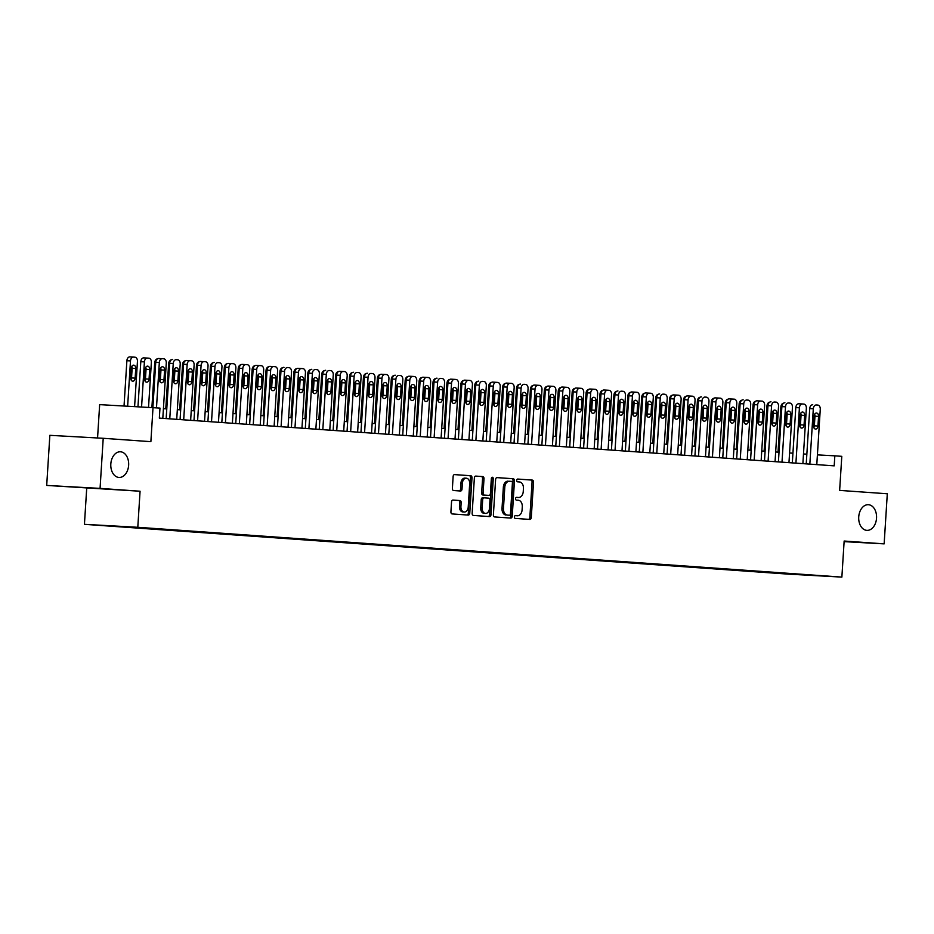 <?xml version="1.0" encoding="UTF-8"?>
<svg xmlns="http://www.w3.org/2000/svg" width="934" height="934" viewBox="0 0 934 934"><rect width="100%" height="100%" fill="white"/><g stroke="black" fill="none" stroke-linecap="round" stroke-linejoin="round"><path stroke-width="1.4" d="M514.412 516.957A1.378 0.957 93.2 0 0 515.288 518.405L529.8 519.432A1.973 1.366 93.2 0 0 529.812 519.432A1.973 1.366 93.2 0 0 531.283 517.564L533.512 482.154A1.973 1.366 93.2 0 0 532.275 480.088L517.763 479.06A1.378 0.957 93.2 0 0 517.588 481.816L519.467 481.956A6.304 4.378 93.2 0 1 523.437 488.552L523.25 491.506A6.304 4.378 93.2 0 1 518.533 497.495A6.304 4.378 93.2 0 1 518.487 497.495L516.607 497.355A1.378 0.957 93.2 0 0 516.432 500.11L518.312 500.239A6.304 4.378 93.2 0 1 522.281 506.847L522.106 509.801A6.304 4.378 93.2 0 1 517.378 515.79A6.304 4.378 93.2 0 1 517.331 515.778L515.451 515.65A1.378 0.957 93.2 0 0 514.412 516.957M128.635 465.249A12.854 8.931 93.2 0 0 120.439 451.787A12.854 8.931 93.2 0 0 110.819 463.988A12.854 8.931 93.2 0 0 119.015 477.449A12.854 8.931 93.2 0 0 128.635 465.249M876.536 518.172A12.854 8.931 93.2 0 0 868.351 504.71A12.854 8.931 93.2 0 0 858.731 516.911A12.854 8.931 93.2 0 0 866.927 530.372A12.854 8.931 93.2 0 0 876.536 518.172M99.167 525.317L110.2 525.97L99.167 525.317M453.025 500.075A1.973 1.366 93.2 0 0 453.002 500.064A1.973 1.366 93.2 0 0 451.531 501.943L450.912 511.879A1.973 1.366 93.2 0 0 452.149 513.933L468.261 515.078A1.973 1.366 93.2 0 0 468.284 515.078A1.973 1.366 93.2 0 0 469.755 513.21L471.985 477.799A1.973 1.366 93.2 0 0 470.736 475.733L454.624 474.6A1.973 1.366 93.2 0 0 454.613 474.6A1.973 1.366 93.2 0 0 453.13 476.468L452.383 488.47A1.973 1.366 93.2 0 0 453.62 490.525L460.52 491.015A1.973 1.366 93.2 0 0 460.532 491.015A1.973 1.366 93.2 0 0 462.003 489.147L462.388 483.193A5.277 3.666 93.2 0 1 466.335 478.196A5.277 3.666 93.2 0 1 469.685 483.719L468.226 507.022A5.277 3.666 93.2 0 1 464.28 512.03A5.277 3.666 93.2 0 1 460.917 506.508L461.162 502.62A1.973 1.366 93.2 0 0 459.913 500.554L452.99 500.064M844.102 541.638L884.148 543.868L887.3 493.771L839.643 490.397L841.791 456.329L834.833 455.839L834.202 465.856L159.34 418.105L159.971 408.088L99.658 404.632L97.556 437.976M100.066 488.389L46.7 485.423L140.065 491.226L100.066 488.389L103.219 438.291L150.876 441.665L153.013 407.598M140.065 491.226L137.8 527.29L841.873 577.107L788.518 574.141L84.434 524.324L137.8 527.29M884.148 543.868L844.149 541.031L841.873 577.107M493.386 514.879A1.973 1.366 93.2 0 0 494.623 516.946L510.746 518.078A1.973 1.366 93.2 0 0 510.758 518.078A1.973 1.366 93.2 0 0 512.229 516.21L514.459 480.812A1.973 1.366 93.2 0 0 513.221 478.745L497.098 477.601A1.973 1.366 93.2 0 0 497.086 477.601A1.973 1.366 93.2 0 0 495.615 479.469L493.386 514.879M489.509 516.584L473.386 515.44A1.973 1.366 93.2 0 1 472.149 513.373L474.367 477.974A1.973 1.366 93.2 0 1 475.85 476.095A1.973 1.366 93.2 0 0 475.85 476.095L482.761 476.585A1.973 1.366 93.2 0 1 483.999 478.652L483.1 493.012A1.973 1.366 93.2 0 0 484.337 495.078L488.914 495.394A1.973 1.366 93.2 0 0 488.926 495.394A1.973 1.366 93.2 0 0 490.408 493.526L491.342 478.582A1.378 0.957 93.2 0 1 493.257 478.71L490.992 514.716A1.973 1.366 93.2 0 1 489.521 516.584A1.973 1.366 93.2 0 0 489.521 516.584M46.7 485.423L49.852 435.326L103.219 438.291M791.6 574.165L777.859 573.313L791.6 574.165M121.21 526.461L773.27 572.974L783.731 573.079M121.023 526.683L783.357 573.534M86.71 488.26L84.434 524.324M806.848 454.181L803.485 453.947M792.931 453.2L789.58 452.967M779.014 452.219L775.664 451.974M765.098 451.227L761.747 450.994M751.193 450.246L747.83 450.013M737.276 449.266L733.914 449.021M723.36 448.273L719.997 448.04M709.443 447.293L706.092 447.059M695.526 446.312L692.176 446.067M681.61 445.32L678.259 445.086M667.705 444.339L664.343 444.105M653.788 443.358L650.426 443.113M639.872 442.366L636.509 442.132M625.955 441.385L622.604 441.152M612.039 440.404L608.688 440.159M598.122 439.412L594.771 439.178M584.217 438.431L580.855 438.198M570.3 437.451L566.938 437.205M556.384 436.458L553.033 436.225M542.467 435.478L539.116 435.244M528.551 434.497L525.2 434.252M514.634 433.504L511.283 433.271M500.729 432.524L497.367 432.29M486.812 431.543L483.45 431.298M472.896 430.562L469.545 430.317M458.979 429.57L455.629 429.336M445.063 428.589L441.712 428.356M431.146 427.609L427.795 427.363M417.241 426.616L413.879 426.383M403.325 425.635L399.962 425.402M389.408 424.655L386.057 424.41M375.491 423.662L372.141 423.429M361.575 422.682L358.224 422.448M347.67 421.701L344.307 421.456M333.753 420.709L330.391 420.475M319.837 419.728L316.474 419.494M305.92 418.747L302.569 418.502M292.003 417.755L288.653 417.521M278.087 416.774L274.736 416.541M264.182 415.793L260.82 415.548M250.265 414.801L246.903 414.568M236.349 413.82L232.986 413.587M222.432 412.84L219.081 412.594M208.516 411.847L205.165 411.614M194.599 410.867L191.248 410.633M180.694 409.886L177.332 409.641M166.777 408.894L163.415 408.66M834.833 455.839L817.413 454.87M773.305 572.344L773.27 572.974M515.288 515.661L515.895 515.708A6.304 4.378 93.2 0 0 515.942 515.708A6.304 4.378 93.2 0 0 515.988 515.708M517.132 497.413A6.304 4.378 93.2 0 1 517.086 497.413A6.304 4.378 93.2 0 1 517.039 497.413L516.432 497.367M528.562 519.339A1.973 1.366 93.2 0 0 529.847 517.483L532.065 482.072A1.973 1.366 93.2 0 0 530.827 480.006L517.588 479.072M509.509 517.996A1.973 1.366 93.2 0 0 510.793 516.128L513.023 480.73A1.973 1.366 93.2 0 0 511.774 478.663L496.9 477.613M507.979 515.148L509.427 515.218A1.378 0.957 93.2 0 0 510.454 513.91L512.416 482.831A1.378 0.957 93.2 0 0 511.54 481.395L509.555 481.255A6.304 4.378 93.2 0 0 509.52 481.243A6.304 4.378 93.2 0 0 504.792 487.233L503.461 508.481A6.304 4.378 93.2 0 0 507.431 515.078L507.968 515.148A1.378 0.957 93.2 0 0 507.991 515.148L507.431 515.078M508.073 481.162L508.119 481.173A6.304 4.378 93.2 0 0 508.073 481.162A6.304 4.378 93.2 0 0 503.356 487.151L504.792 487.233M505.994 515.008A6.304 4.378 93.2 0 1 502.013 508.4L503.356 487.151M475.663 476.106L482.761 476.585M488.914 495.394L487.478 495.324A1.973 1.366 93.2 0 0 487.501 495.324A1.973 1.366 93.2 0 0 487.49 495.324L482.901 494.997A1.973 1.366 93.2 0 1 481.652 492.93L482.563 478.57A1.973 1.366 93.2 0 0 481.314 476.503M488.26 516.49A1.973 1.366 93.2 0 0 489.556 514.634L491.821 478.628A1.378 0.957 93.2 0 0 491.634 477.706M482.166 507.909A5.277 3.666 93.2 0 0 485.517 513.431A5.277 3.666 93.2 0 0 489.463 508.423L489.988 500.215A1.973 1.366 93.2 0 0 488.739 498.149L484.162 497.834A1.973 1.366 93.2 0 0 484.151 497.822A1.973 1.366 93.2 0 0 482.68 499.702L482.166 507.909L480.718 507.827A5.277 3.666 93.2 0 0 484.081 513.35L485.517 513.431M482.715 497.752L482.726 497.752A1.973 1.366 93.2 0 0 482.715 497.752A1.973 1.366 93.2 0 0 481.232 499.62L482.68 499.702M480.718 507.827L481.232 499.62M464.28 512.03L462.832 511.949A5.277 3.666 93.2 0 1 459.47 506.426L459.715 502.539A1.973 1.366 93.2 0 0 458.477 500.472L452.815 500.075M466.335 478.196L464.887 478.115A5.277 3.666 93.2 0 0 460.941 483.111L462.388 483.193M459.283 490.934A1.973 1.366 93.2 0 0 460.567 489.066L460.941 483.111M467.023 514.984A1.973 1.366 93.2 0 0 468.308 513.128L470.538 477.718A1.973 1.366 93.2 0 0 469.3 475.663L454.414 474.6M778.034 452.149L780.871 406.979A4.016 2.79 -86.8 0 1 783.603 403.173M809.836 464.128L813.316 408.777A4.016 2.79 93.2 0 1 816.328 404.971A4.016 2.79 93.2 0 1 816.351 404.971L817.752 405.064A4.016 2.79 93.2 0 1 820.274 409.267L816.795 464.63M812.72 404.772L812.755 404.772A4.016 2.79 -86.8 0 0 812.72 404.772A4.016 2.79 -86.8 0 0 809.72 408.578L806.24 463.883M814.121 416.085A3.211 2.23 -86.8 0 1 816.526 413.038A3.211 2.23 -86.8 0 1 818.569 416.401L817.962 426.021A3.211 2.23 -86.8 0 1 815.557 429.068A3.211 2.23 -86.8 0 1 813.514 425.706L814.121 416.085M814.646 414.252A3.211 2.23 -86.8 0 1 814.962 416.202L814.366 425.811A3.211 2.23 -86.8 0 1 813.829 427.644M764.117 451.157L766.954 405.986A4.016 2.79 -86.8 0 1 769.686 402.18M750.2 450.176L753.038 405.006A4.016 2.79 -86.8 0 1 755.769 401.2M736.284 449.196L739.133 404.025A4.016 2.79 -86.8 0 1 741.853 400.219M722.367 448.203L725.216 403.033A4.016 2.79 -86.8 0 1 727.936 399.227M795.92 463.147L799.411 407.796A4.016 2.79 93.2 0 1 802.411 403.978A4.016 2.79 93.2 0 1 802.446 403.99L803.835 404.083A4.016 2.79 93.2 0 1 806.357 408.286L802.878 463.638M802.388 403.978L798.839 403.78A4.016 2.79 -86.8 0 0 798.803 403.78A4.016 2.79 -86.8 0 0 795.803 407.598L792.324 462.89M800.204 415.093A3.211 2.23 -86.8 0 1 802.61 412.046A3.211 2.23 -86.8 0 1 804.653 415.408L804.057 425.028A3.211 2.23 -86.8 0 1 801.652 428.087A3.211 2.23 -86.8 0 1 799.597 424.713L800.204 415.093M800.73 413.272A3.211 2.23 -86.8 0 1 801.057 415.21L800.45 424.83A3.211 2.23 -86.8 0 1 799.913 426.663M782.003 462.167L785.494 406.815A4.016 2.79 93.2 0 1 788.494 402.998A4.016 2.79 93.2 0 1 788.529 402.998L789.919 403.103A4.016 2.79 93.2 0 1 792.452 407.306L788.961 462.657M784.887 402.799L784.922 402.799A4.016 2.79 -86.8 0 1 784.922 402.799A4.016 2.79 -86.8 0 0 781.886 406.605L778.407 461.91M786.288 414.112A3.211 2.23 -86.8 0 1 788.693 411.065A3.211 2.23 -86.8 0 1 790.748 414.427L790.141 424.048A3.211 2.23 -86.8 0 1 787.736 427.095A3.211 2.23 -86.8 0 1 785.681 423.732L786.288 414.112M786.813 412.291A3.211 2.23 -86.8 0 1 787.14 414.229L786.533 423.849A3.211 2.23 -86.8 0 1 786.008 425.671M768.098 461.174L771.577 405.823A4.016 2.79 93.2 0 1 774.578 402.017A4.016 2.79 93.2 0 1 774.613 402.017L776.002 402.11A4.016 2.79 93.2 0 1 778.536 406.313L775.057 461.676M770.982 401.818L771.005 401.818A4.016 2.79 -86.8 0 0 770.982 401.818A4.016 2.79 -86.8 0 0 767.97 405.625L764.491 460.929M772.371 413.132A3.211 2.23 -86.8 0 1 774.776 410.084A3.211 2.23 -86.8 0 1 776.831 413.447L776.224 423.067A3.211 2.23 -86.8 0 1 773.819 426.114A3.211 2.23 -86.8 0 1 771.764 422.752L772.371 413.132M772.908 411.299A3.211 2.23 -86.8 0 1 773.224 413.248L772.616 422.868A3.211 2.23 -86.8 0 1 772.091 424.69M754.182 460.193L757.661 404.842A4.016 2.79 93.2 0 1 760.673 401.025A4.016 2.79 93.2 0 0 760.673 401.025L762.086 401.13A4.016 2.79 93.2 0 1 764.619 405.333L761.14 460.684M760.638 401.025L757.089 400.826A4.016 2.79 -86.8 0 1 757.089 400.826A4.016 2.79 -86.8 0 0 754.053 404.644L750.574 459.937M758.455 412.151A3.211 2.23 -86.8 0 1 760.86 409.092A3.211 2.23 -86.8 0 1 762.915 412.454L762.307 422.075A3.211 2.23 -86.8 0 1 759.902 425.133A3.211 2.23 -86.8 0 1 757.859 421.759L758.455 412.151M758.992 410.318A3.211 2.23 -86.8 0 1 759.307 412.256L758.7 421.876A3.211 2.23 -86.8 0 1 758.174 423.709M708.451 447.223L711.299 402.052A4.016 2.79 -86.8 0 1 714.031 398.246M740.265 459.213L743.744 403.862A4.016 2.79 93.2 0 1 746.756 400.044A4.016 2.79 93.2 0 1 746.78 400.044L748.169 400.149A4.016 2.79 93.2 0 1 750.702 404.352L747.223 459.703M743.149 399.845L743.172 399.845A4.016 2.79 -86.8 0 1 743.172 399.845A4.016 2.79 -86.8 0 0 740.137 403.651L736.657 458.956M744.55 411.158A3.211 2.23 -86.8 0 1 746.955 408.111A3.211 2.23 -86.8 0 1 748.998 411.474L748.391 421.094A3.211 2.23 -86.8 0 1 745.986 424.141A3.211 2.23 -86.8 0 1 743.943 420.779L744.55 411.158M745.075 409.337A3.211 2.23 -86.8 0 1 745.39 411.275L744.783 420.895A3.211 2.23 -86.8 0 1 744.258 422.717M694.546 446.242L697.383 401.071A4.016 2.79 -86.8 0 1 700.115 397.265M726.348 458.22L729.828 402.869A4.016 2.79 93.2 0 1 732.84 399.063A4.016 2.79 93.2 0 0 732.84 399.063L734.264 399.157A4.016 2.79 93.2 0 1 736.786 403.371L733.307 458.722M732.805 399.063L729.267 398.865A4.016 2.79 -86.8 0 0 729.232 398.865A4.016 2.79 -86.8 0 0 726.232 402.671L722.753 457.975M730.633 410.178A3.211 2.23 -86.8 0 1 733.038 407.131A3.211 2.23 -86.8 0 1 735.081 410.493L734.474 420.113A3.211 2.23 -86.8 0 1 732.069 423.16A3.211 2.23 -86.8 0 1 730.026 419.798L730.633 410.178M731.159 408.345A3.211 2.23 -86.8 0 1 731.474 410.295L730.878 419.915A3.211 2.23 -86.8 0 1 730.341 421.736M680.629 445.249L683.466 400.079A4.016 2.79 -86.8 0 1 686.198 396.273M712.432 457.24L715.923 401.889A4.016 2.79 93.2 0 1 718.923 398.071A4.016 2.79 93.2 0 0 718.923 398.071L720.347 398.176A4.016 2.79 93.2 0 1 722.881 402.379L719.39 457.73M718.9 398.071L715.351 397.872A4.016 2.79 -86.8 0 1 715.351 397.872A4.016 2.79 -86.8 0 0 712.315 401.69L708.836 456.983M716.717 409.197A3.211 2.23 -86.8 0 1 719.122 406.138A3.211 2.23 -86.8 0 1 721.165 409.512L720.569 419.121A3.211 2.23 -86.8 0 1 718.164 422.18A3.211 2.23 -86.8 0 1 716.109 418.806L716.717 409.197M717.242 407.364A3.211 2.23 -86.8 0 1 717.569 409.302L716.962 418.922A3.211 2.23 -86.8 0 1 716.425 420.755M666.713 444.269L669.55 399.098A4.016 2.79 -86.8 0 1 672.282 395.292M698.515 456.259L702.006 400.908A4.016 2.79 93.2 0 1 705.007 397.09A4.016 2.79 93.2 0 1 705.042 397.09L706.431 397.195A4.016 2.79 93.2 0 1 708.964 401.398L705.474 456.749M701.399 396.892L701.434 396.892A4.016 2.79 -86.8 0 0 701.399 396.892A4.016 2.79 -86.8 0 0 698.399 400.709L694.919 456.002M702.8 408.205A3.211 2.23 -86.8 0 1 705.205 405.158A3.211 2.23 -86.8 0 1 707.26 408.52L706.653 418.14A3.211 2.23 -86.8 0 1 704.248 421.187A3.211 2.23 -86.8 0 1 702.193 417.825L702.8 408.205M703.325 406.383A3.211 2.23 -86.8 0 1 703.652 408.321L703.045 417.942A3.211 2.23 -86.8 0 1 702.52 419.775M652.796 443.288L655.645 398.118A4.016 2.79 -86.8 0 1 658.365 394.311M638.879 442.296L641.728 397.125A4.016 2.79 -86.8 0 1 644.448 393.319M624.974 441.315L627.811 396.144A4.016 2.79 -86.8 0 1 630.543 392.338M611.058 440.334L613.895 395.164A4.016 2.79 -86.8 0 1 616.627 391.358M597.141 439.342L599.978 394.183A4.016 2.79 -86.8 0 1 602.71 390.365M583.225 438.361L586.062 393.191A4.016 2.79 -86.8 0 1 588.794 389.385M569.308 437.381L572.157 392.21A4.016 2.79 -86.8 0 1 574.877 388.404M555.391 436.388L558.24 391.229A4.016 2.79 -86.8 0 1 560.96 387.412M541.486 435.407L544.324 390.237A4.016 2.79 -86.8 0 1 547.055 386.431M527.57 434.427L530.407 389.256A4.016 2.79 -86.8 0 1 533.139 385.45M513.653 433.434L516.49 388.275A4.016 2.79 -86.8 0 1 519.222 384.458M499.737 432.454L502.574 387.283A4.016 2.79 -86.8 0 1 505.306 383.477M684.61 455.267L688.089 399.915A4.016 2.79 93.2 0 1 691.09 396.109A4.016 2.79 93.2 0 0 691.09 396.109L692.514 396.203A4.016 2.79 93.2 0 1 695.048 400.417L691.569 455.769M691.067 396.109L687.517 395.911A4.016 2.79 -86.8 0 0 687.494 395.911A4.016 2.79 -86.8 0 0 684.482 399.717L681.003 455.021M688.883 407.224A3.211 2.23 -86.8 0 1 691.288 404.177A3.211 2.23 -86.8 0 1 693.343 407.539L692.736 417.159A3.211 2.23 -86.8 0 1 690.331 420.207A3.211 2.23 -86.8 0 1 688.276 416.844L688.883 407.224M689.42 405.391A3.211 2.23 -86.8 0 1 689.736 407.341L689.129 416.961A3.211 2.23 -86.8 0 1 688.603 418.782M670.694 454.286L674.173 398.935A4.016 2.79 93.2 0 1 677.185 395.117A4.016 2.79 93.2 0 0 677.185 395.117L678.598 395.222A4.016 2.79 93.2 0 1 681.131 399.425L677.652 454.776M677.15 395.117L673.601 394.919A4.016 2.79 -86.8 0 1 673.601 394.919A4.016 2.79 -86.8 0 0 670.565 398.736L667.086 454.029M674.978 406.243A3.211 2.23 -86.8 0 1 677.372 403.184A3.211 2.23 -86.8 0 1 679.427 406.559L678.82 416.167A3.211 2.23 -86.8 0 1 676.414 419.226A3.211 2.23 -86.8 0 1 674.371 415.852L674.978 406.243M675.504 404.41A3.211 2.23 -86.8 0 1 675.819 406.348L675.212 415.969A3.211 2.23 -86.8 0 1 674.687 417.802M656.777 453.305L660.256 397.954A4.016 2.79 93.2 0 1 663.268 394.136A4.016 2.79 93.2 0 1 663.292 394.136L664.681 394.241A4.016 2.79 93.2 0 1 667.215 398.444L663.735 453.796M659.661 393.938L659.684 393.938A4.016 2.79 -86.8 0 0 659.661 393.938A4.016 2.79 -86.8 0 0 656.649 397.756L653.17 453.048M661.062 405.251A3.211 2.23 -86.8 0 1 663.467 402.204A3.211 2.23 -86.8 0 1 665.51 405.566L664.903 415.186A3.211 2.23 -86.8 0 1 662.498 418.234A3.211 2.23 -86.8 0 1 660.455 414.871L661.062 405.251M661.587 403.43A3.211 2.23 -86.8 0 1 661.902 405.368L661.295 414.988A3.211 2.23 -86.8 0 1 660.77 416.821M642.861 452.313L646.34 396.962A4.016 2.79 93.2 0 1 649.352 393.156A4.016 2.79 93.2 0 0 649.352 393.156L650.776 393.249A4.016 2.79 93.2 0 1 653.298 397.464L649.819 452.815M649.317 393.156L645.779 392.957A4.016 2.79 -86.8 0 0 645.744 392.957A4.016 2.79 -86.8 0 0 642.744 396.763L639.265 452.068M647.145 404.27A3.211 2.23 -86.8 0 1 649.55 401.223A3.211 2.23 -86.8 0 1 651.593 404.585L650.986 414.206A3.211 2.23 -86.8 0 1 648.581 417.253A3.211 2.23 -86.8 0 1 646.538 413.89L647.145 404.27M647.671 402.437A3.211 2.23 -86.8 0 1 647.986 404.387L647.39 414.007A3.211 2.23 -86.8 0 1 646.853 415.828M628.944 451.332L632.435 395.981A4.016 2.79 93.2 0 1 635.435 392.175A4.016 2.79 93.2 0 1 635.47 392.175L636.86 392.268A4.016 2.79 93.2 0 1 639.393 396.471L635.902 451.822M631.828 391.965L635.435 392.175L631.863 391.976A4.016 2.79 -86.8 0 1 631.863 391.976A4.016 2.79 -86.8 0 0 628.827 395.782L625.348 451.075M633.229 403.29A3.211 2.23 -86.8 0 1 635.634 400.231A3.211 2.23 -86.8 0 1 637.677 403.605L637.081 413.213A3.211 2.23 -86.8 0 1 634.676 416.272A3.211 2.23 -86.8 0 1 632.622 412.91L633.229 403.29M633.754 401.457A3.211 2.23 -86.8 0 1 634.081 403.395L633.474 413.015A3.211 2.23 -86.8 0 1 632.937 414.848M615.039 450.351L618.518 395A4.016 2.79 93.2 0 1 621.519 391.183A4.016 2.79 93.2 0 1 621.554 391.183L622.943 391.288A4.016 2.79 93.2 0 1 625.476 395.491L621.986 450.842M617.911 390.984L617.946 390.984A4.016 2.79 -86.8 0 0 617.911 390.984A4.016 2.79 -86.8 0 0 614.911 394.802L611.431 450.095M619.312 402.297A3.211 2.23 -86.8 0 1 621.717 399.25A3.211 2.23 -86.8 0 1 623.772 402.612L623.165 412.233A3.211 2.23 -86.8 0 1 620.76 415.28A3.211 2.23 -86.8 0 1 618.705 411.917L619.312 402.297M619.837 400.476A3.211 2.23 -86.8 0 1 620.164 402.414L619.557 412.034A3.211 2.23 -86.8 0 1 619.032 413.867M601.122 449.371L604.602 394.008A4.016 2.79 93.2 0 1 607.602 390.202A4.016 2.79 93.2 0 0 607.602 390.202L609.026 390.295A4.016 2.79 93.2 0 1 611.56 394.51L608.081 449.861M607.579 390.202L604.029 390.003A4.016 2.79 -86.8 0 1 604.029 390.003A4.016 2.79 -86.8 0 0 600.994 393.809L597.515 449.114M605.395 401.316A3.211 2.23 -86.8 0 1 607.801 398.269A3.211 2.23 -86.8 0 1 609.855 401.632L609.248 411.252A3.211 2.23 -86.8 0 1 606.843 414.299A3.211 2.23 -86.8 0 1 604.8 410.937L605.395 401.316M605.933 399.483A3.211 2.23 -86.8 0 1 606.248 401.433L605.641 411.053A3.211 2.23 -86.8 0 1 605.115 412.875M587.206 448.378L590.685 393.027A4.016 2.79 93.2 0 1 593.697 389.221A4.016 2.79 93.2 0 1 593.72 389.221L595.11 389.315A4.016 2.79 93.2 0 1 597.643 393.518L594.164 448.869M593.662 389.209L590.113 389.023A4.016 2.79 -86.8 0 1 590.113 389.023A4.016 2.79 -86.8 0 0 587.077 392.829L583.598 448.122M591.491 400.336A3.211 2.23 -86.8 0 1 593.896 397.277A3.211 2.23 -86.8 0 1 595.939 400.651L595.332 410.271A3.211 2.23 -86.8 0 1 592.927 413.318A3.211 2.23 -86.8 0 1 590.883 409.956L591.491 400.336M592.016 398.503A3.211 2.23 -86.8 0 1 592.331 400.441L591.724 410.061A3.211 2.23 -86.8 0 1 591.199 411.894M573.289 447.398L576.768 392.046A4.016 2.79 93.2 0 1 579.78 388.229A4.016 2.79 93.2 0 0 579.78 388.229L581.193 388.334A4.016 2.79 93.2 0 1 583.727 392.537L580.247 447.888M579.745 388.229L576.196 388.03A4.016 2.79 -86.8 0 0 576.173 388.03A4.016 2.79 -86.8 0 0 573.161 391.848L569.693 447.141M577.574 399.343A3.211 2.23 -86.8 0 1 579.979 396.296A3.211 2.23 -86.8 0 1 582.022 399.659L581.415 409.279A3.211 2.23 -86.8 0 1 579.01 412.326A3.211 2.23 -86.8 0 1 576.967 408.964L577.574 399.343M578.099 397.522A3.211 2.23 -86.8 0 1 578.415 399.46L577.807 409.08A3.211 2.23 -86.8 0 1 577.282 410.913M559.373 446.417L562.852 391.054A4.016 2.79 93.2 0 1 565.864 387.248A4.016 2.79 93.2 0 0 565.864 387.248L567.288 387.353A4.016 2.79 93.2 0 1 569.81 391.556L566.331 446.907M565.829 387.248L562.291 387.05A4.016 2.79 -86.8 0 1 562.291 387.05A4.016 2.79 -86.8 0 0 559.256 390.856L555.777 446.16M563.657 398.363A3.211 2.23 -86.8 0 1 566.062 395.316A3.211 2.23 -86.8 0 1 568.106 398.678L567.498 408.298A3.211 2.23 -86.8 0 1 565.093 411.345A3.211 2.23 -86.8 0 1 563.05 407.983L563.657 398.363M564.183 396.53A3.211 2.23 -86.8 0 1 564.498 398.479L563.903 408.1A3.211 2.23 -86.8 0 1 563.365 409.921M545.456 445.425L548.947 390.073A4.016 2.79 93.2 0 1 551.947 386.267A4.016 2.79 93.2 0 1 551.982 386.267L553.372 386.361A4.016 2.79 93.2 0 1 555.905 390.564L552.414 445.915M548.34 386.057L551.947 386.267L548.375 386.069A4.016 2.79 -86.8 0 0 548.34 386.057A4.016 2.79 -86.8 0 0 545.339 389.875L541.86 445.168M549.741 397.382A3.211 2.23 -86.8 0 1 552.146 394.323A3.211 2.23 -86.8 0 1 554.189 397.697L553.593 407.317A3.211 2.23 -86.8 0 1 551.188 410.365A3.211 2.23 -86.8 0 1 549.134 407.002L549.741 397.382M550.266 395.549A3.211 2.23 -86.8 0 1 550.593 397.487L549.986 407.107A3.211 2.23 -86.8 0 1 549.461 408.94M531.551 444.444L535.03 389.093A4.016 2.79 93.2 0 1 538.031 385.275A4.016 2.79 93.2 0 0 538.031 385.275L539.455 385.38A4.016 2.79 93.2 0 1 541.989 389.583L538.498 444.934M538.007 385.275L534.458 385.077A4.016 2.79 -86.8 0 0 534.423 385.077A4.016 2.79 -86.8 0 0 531.423 388.894L527.943 444.187M535.824 396.39A3.211 2.23 -86.8 0 1 538.229 393.342A3.211 2.23 -86.8 0 1 540.284 396.705L539.677 406.325A3.211 2.23 -86.8 0 1 537.272 409.384A3.211 2.23 -86.8 0 1 535.217 406.01L535.824 396.39M536.349 394.568A3.211 2.23 -86.8 0 1 536.676 396.506L536.069 406.127A3.211 2.23 -86.8 0 1 535.544 407.96M485.82 431.473L488.669 386.302A4.016 2.79 -86.8 0 1 491.389 382.496M471.903 430.492L474.752 385.322A4.016 2.79 -86.8 0 1 477.472 381.504M457.999 429.5L460.836 384.329A4.016 2.79 -86.8 0 1 463.568 380.523M444.082 428.519L446.919 383.349A4.016 2.79 -86.8 0 1 449.651 379.543M517.634 443.463L521.114 388.112A4.016 2.79 93.2 0 1 524.114 384.294A4.016 2.79 93.2 0 1 524.149 384.294L525.538 384.399A4.016 2.79 93.2 0 1 528.072 388.602L524.593 443.954M520.518 384.096L520.542 384.096A4.016 2.79 -86.8 0 1 520.542 384.096A4.016 2.79 -86.8 0 0 517.506 387.902L514.027 443.206M521.908 395.409A3.211 2.23 -86.8 0 1 524.313 392.362A3.211 2.23 -86.8 0 1 526.367 395.724L525.76 405.344A3.211 2.23 -86.8 0 1 523.355 408.392A3.211 2.23 -86.8 0 1 521.312 405.029L521.908 395.409M522.445 393.576A3.211 2.23 -86.8 0 1 522.76 395.526L522.153 405.146A3.211 2.23 -86.8 0 1 521.627 406.967M503.718 442.471L507.197 387.12A4.016 2.79 93.2 0 1 510.209 383.314A4.016 2.79 93.2 0 1 510.233 383.314L511.622 383.407A4.016 2.79 93.2 0 1 514.155 387.61L510.676 442.961M506.602 383.103L510.209 383.314L506.625 383.115A4.016 2.79 -86.8 0 0 506.602 383.103A4.016 2.79 -86.8 0 0 503.589 386.921L500.11 442.214M508.003 394.428A3.211 2.23 -86.8 0 1 510.408 391.369A3.211 2.23 -86.8 0 1 512.451 394.743L511.844 404.364A3.211 2.23 -86.8 0 1 509.439 407.411A3.211 2.23 -86.8 0 1 507.396 404.048L508.003 394.428M508.528 392.595A3.211 2.23 -86.8 0 1 508.843 394.545L508.236 404.153A3.211 2.23 -86.8 0 1 507.711 405.986M489.801 441.49L493.28 386.139A4.016 2.79 93.2 0 1 496.293 382.321A4.016 2.79 93.2 0 0 496.293 382.321L497.705 382.426A4.016 2.79 93.2 0 1 500.239 386.629L496.76 441.98M496.258 382.321L492.708 382.123A4.016 2.79 -86.8 0 1 492.708 382.123A4.016 2.79 -86.8 0 0 489.685 385.94L486.205 441.233M494.086 393.436A3.211 2.23 -86.8 0 1 496.491 390.389A3.211 2.23 -86.8 0 1 498.534 393.751L497.927 403.371A3.211 2.23 -86.8 0 1 495.522 406.43A3.211 2.23 -86.8 0 1 493.479 403.056L494.086 393.436M494.611 391.615A3.211 2.23 -86.8 0 1 494.927 393.553L494.319 403.173A3.211 2.23 -86.8 0 1 493.794 405.006M475.885 440.509L479.376 385.158A4.016 2.79 93.2 0 1 482.376 381.341A4.016 2.79 93.2 0 1 482.399 381.341L483.8 381.446A4.016 2.79 93.2 0 1 486.322 385.649L482.843 441M478.768 381.142L478.803 381.142A4.016 2.79 -86.8 0 1 478.803 381.142A4.016 2.79 -86.8 0 0 475.768 384.948L472.289 440.253M480.169 392.455A3.211 2.23 -86.8 0 1 482.574 389.408A3.211 2.23 -86.8 0 1 484.618 392.77L484.01 402.391A3.211 2.23 -86.8 0 1 481.605 405.438A3.211 2.23 -86.8 0 1 479.562 402.075L480.169 392.455M480.695 390.622A3.211 2.23 -86.8 0 1 481.01 392.572L480.415 402.192A3.211 2.23 -86.8 0 1 479.878 404.013M430.165 427.538L433.002 382.368A4.016 2.79 -86.8 0 1 435.734 378.55M461.968 439.517L465.459 384.166A4.016 2.79 93.2 0 1 468.459 380.36A4.016 2.79 93.2 0 1 468.494 380.36L469.884 380.453A4.016 2.79 93.2 0 1 472.417 384.656L468.926 440.007M464.852 380.15L468.459 380.36L464.887 380.161A4.016 2.79 -86.8 0 0 464.852 380.15A4.016 2.79 -86.8 0 0 461.851 383.967L458.372 439.26M466.253 391.474A3.211 2.23 -86.8 0 1 468.658 388.416A3.211 2.23 -86.8 0 1 470.701 391.79L470.106 401.41A3.211 2.23 -86.8 0 1 467.701 404.457A3.211 2.23 -86.8 0 1 465.646 401.095L466.253 391.474M466.778 389.641A3.211 2.23 -86.8 0 1 467.105 391.591L466.498 401.2A3.211 2.23 -86.8 0 1 465.973 403.033M416.249 426.546L419.086 381.376A4.016 2.79 -86.8 0 1 421.818 377.569M448.063 438.536L451.542 383.185A4.016 2.79 93.2 0 1 454.543 379.367A4.016 2.79 93.2 0 0 454.543 379.367L455.967 379.473A4.016 2.79 93.2 0 1 458.501 383.676L455.01 439.027M454.519 379.367L450.97 379.169A4.016 2.79 -86.8 0 1 450.97 379.169A4.016 2.79 -86.8 0 0 447.935 382.987L444.456 438.279M452.336 390.482A3.211 2.23 -86.8 0 1 454.741 387.435A3.211 2.23 -86.8 0 1 456.796 390.797L456.189 400.417A3.211 2.23 -86.8 0 1 453.784 403.476A3.211 2.23 -86.8 0 1 451.729 400.102L452.336 390.482M452.873 388.661A3.211 2.23 -86.8 0 1 453.188 390.599L452.581 400.219A3.211 2.23 -86.8 0 1 452.056 402.052M402.332 425.565L405.181 380.395A4.016 2.79 -86.8 0 1 407.901 376.589M434.147 437.556L437.626 382.204A4.016 2.79 93.2 0 1 440.638 378.387A4.016 2.79 93.2 0 1 440.661 378.387L442.051 378.492A4.016 2.79 93.2 0 1 444.584 382.695L441.105 438.046M437.03 378.188L437.054 378.188A4.016 2.79 -86.8 0 1 437.054 378.188A4.016 2.79 -86.8 0 0 434.018 381.994L430.539 437.299M438.42 389.501A3.211 2.23 -86.8 0 1 440.825 386.454A3.211 2.23 -86.8 0 1 442.879 389.817L442.272 399.437A3.211 2.23 -86.8 0 1 439.867 402.484A3.211 2.23 -86.8 0 1 437.824 399.122L438.42 389.501M438.957 387.68A3.211 2.23 -86.8 0 1 439.272 389.618L438.665 399.238A3.211 2.23 -86.8 0 1 438.139 401.06M388.416 424.585L391.264 379.414A4.016 2.79 -86.8 0 1 393.985 375.608M420.23 436.563L423.709 381.212A4.016 2.79 93.2 0 1 426.721 377.406A4.016 2.79 93.2 0 0 426.721 377.406L428.134 377.499A4.016 2.79 93.2 0 1 430.667 381.702L427.188 437.065M426.686 377.406L423.137 377.208A4.016 2.79 -86.8 0 0 423.114 377.208A4.016 2.79 -86.8 0 0 420.102 381.014L416.622 436.318M424.515 388.521A3.211 2.23 -86.8 0 1 426.92 385.473A3.211 2.23 -86.8 0 1 428.963 388.836L428.356 398.456A3.211 2.23 -86.8 0 1 425.951 401.503A3.211 2.23 -86.8 0 1 423.908 398.141L424.515 388.521M425.04 386.688A3.211 2.23 -86.8 0 1 425.355 388.637L424.748 398.246A3.211 2.23 -86.8 0 1 424.223 400.079M374.511 423.592L377.348 378.422A4.016 2.79 -86.8 0 1 380.08 374.616M406.313 435.583L409.793 380.231A4.016 2.79 93.2 0 1 412.805 376.414A4.016 2.79 93.2 0 0 412.805 376.414L414.229 376.519A4.016 2.79 93.2 0 1 416.751 380.722L413.272 436.073M412.77 376.414L409.232 376.215A4.016 2.79 -86.8 0 1 409.232 376.215A4.016 2.79 -86.8 0 0 406.197 380.033L402.717 435.326M410.598 387.528A3.211 2.23 -86.8 0 1 413.003 384.481A3.211 2.23 -86.8 0 1 415.046 387.844L414.439 397.464A3.211 2.23 -86.8 0 1 412.034 400.523A3.211 2.23 -86.8 0 1 409.991 397.148L410.598 387.528M411.123 385.707A3.211 2.23 -86.8 0 1 411.439 387.645L410.843 397.265A3.211 2.23 -86.8 0 1 410.306 399.098M360.594 422.612L363.431 377.441A4.016 2.79 -86.8 0 1 366.163 373.635M392.397 434.602L395.888 379.251A4.016 2.79 93.2 0 1 398.888 375.433A4.016 2.79 93.2 0 1 398.923 375.433L400.312 375.538A4.016 2.79 93.2 0 1 402.834 379.741L399.355 435.092M395.28 375.234L395.316 375.234A4.016 2.79 -86.8 0 0 395.28 375.234A4.016 2.79 -86.8 0 0 392.28 379.041L388.801 434.345M396.681 386.548A3.211 2.23 -86.8 0 1 399.087 383.5A3.211 2.23 -86.8 0 1 401.13 386.863L400.523 396.483A3.211 2.23 -86.8 0 1 398.129 399.53A3.211 2.23 -86.8 0 1 396.074 396.168L396.681 386.548M397.207 384.726A3.211 2.23 -86.8 0 1 397.534 386.664L396.927 396.285A3.211 2.23 -86.8 0 1 396.39 398.106M346.677 421.631L349.514 376.46A4.016 2.79 -86.8 0 1 352.246 372.654M378.48 433.609L381.971 378.258A4.016 2.79 93.2 0 1 384.971 374.452A4.016 2.79 93.2 0 0 384.971 374.452L386.396 374.546A4.016 2.79 93.2 0 1 388.929 378.749L385.438 434.112M384.948 374.452L381.399 374.254A4.016 2.79 -86.8 0 0 381.364 374.254A4.016 2.79 -86.8 0 0 378.363 378.06L374.884 433.364M382.765 385.567A3.211 2.23 -86.8 0 1 385.17 382.52A3.211 2.23 -86.8 0 1 387.225 385.882L386.618 395.502A3.211 2.23 -86.8 0 1 384.213 398.549A3.211 2.23 -86.8 0 1 382.158 395.187L382.765 385.567M383.29 383.734A3.211 2.23 -86.8 0 1 383.617 385.684L383.01 395.304A3.211 2.23 -86.8 0 1 382.485 397.125M332.761 420.639L335.61 375.468A4.016 2.79 -86.8 0 1 338.33 371.662M364.575 432.629L368.054 377.278A4.016 2.79 93.2 0 1 371.055 373.46A4.016 2.79 93.2 0 1 371.09 373.472L372.479 373.565A4.016 2.79 93.2 0 1 375.013 377.768L371.534 433.119M367.459 373.261L367.482 373.261A4.016 2.79 -86.8 0 1 367.482 373.261A4.016 2.79 -86.8 0 0 364.447 377.079L360.968 432.372M368.848 384.586A3.211 2.23 -86.8 0 1 371.253 381.527A3.211 2.23 -86.8 0 1 373.308 384.89L372.701 394.51A3.211 2.23 -86.8 0 1 370.296 397.569A3.211 2.23 -86.8 0 1 368.241 394.195L368.848 384.586M369.385 382.753A3.211 2.23 -86.8 0 1 369.701 384.691L369.093 394.311A3.211 2.23 -86.8 0 1 368.568 396.144M318.844 419.658L321.693 374.487A4.016 2.79 -86.8 0 1 324.413 370.681M350.659 431.648L354.138 376.297A4.016 2.79 93.2 0 1 357.15 372.479A4.016 2.79 93.2 0 1 357.173 372.479L358.563 372.584A4.016 2.79 93.2 0 1 361.096 376.787L357.617 432.138M353.542 372.281L353.566 372.281A4.016 2.79 -86.8 0 0 353.542 372.281A4.016 2.79 -86.8 0 0 350.53 376.098L347.051 431.391M354.932 383.594A3.211 2.23 -86.8 0 1 357.337 380.547A3.211 2.23 -86.8 0 1 359.392 383.909L358.784 393.529A3.211 2.23 -86.8 0 1 356.379 396.576A3.211 2.23 -86.8 0 1 354.336 393.214L354.932 383.594M355.469 381.772A3.211 2.23 -86.8 0 1 355.784 383.711L355.177 393.331A3.211 2.23 -86.8 0 1 354.651 395.152M304.928 418.677L307.776 373.507A4.016 2.79 -86.8 0 1 310.508 369.701M336.742 430.656L340.221 375.305A4.016 2.79 93.2 0 1 343.233 371.498A4.016 2.79 93.2 0 0 343.233 371.498L344.646 371.592A4.016 2.79 93.2 0 1 347.179 375.807L343.7 431.158M343.198 371.498L339.649 371.3A4.016 2.79 -86.8 0 1 339.649 371.3A4.016 2.79 -86.8 0 0 336.614 375.106L333.134 430.411M341.027 382.613A3.211 2.23 -86.8 0 1 343.432 379.566A3.211 2.23 -86.8 0 1 345.475 382.928L344.868 392.549A3.211 2.23 -86.8 0 1 342.463 395.596A3.211 2.23 -86.8 0 1 340.42 392.233L341.027 382.613M341.552 380.78A3.211 2.23 -86.8 0 1 341.867 382.73L341.26 392.35A3.211 2.23 -86.8 0 1 340.735 394.171M291.023 417.685L293.86 372.514A4.016 2.79 -86.8 0 1 296.592 368.708M322.825 429.675L326.305 374.324A4.016 2.79 93.2 0 1 329.317 370.506A4.016 2.79 93.2 0 1 329.34 370.518L330.741 370.611A4.016 2.79 93.2 0 1 333.263 374.814L329.784 430.165M325.709 370.308L325.744 370.308A4.016 2.79 -86.8 0 1 325.744 370.308A4.016 2.79 -86.8 0 0 322.709 374.125L319.23 429.418M327.11 381.632A3.211 2.23 -86.8 0 1 329.515 378.574A3.211 2.23 -86.8 0 1 331.558 381.948L330.951 391.556A3.211 2.23 -86.8 0 1 328.546 394.615A3.211 2.23 -86.8 0 1 326.503 391.241L327.11 381.632M327.636 379.799A3.211 2.23 -86.8 0 1 327.951 381.737L327.355 391.358A3.211 2.23 -86.8 0 1 326.818 393.191M277.106 416.704L279.943 371.534A4.016 2.79 -86.8 0 1 282.675 367.727M308.909 428.694L312.4 373.343A4.016 2.79 93.2 0 1 315.4 369.525A4.016 2.79 93.2 0 1 315.435 369.525L316.824 369.631A4.016 2.79 93.2 0 1 319.358 373.833L315.867 429.185M311.793 369.327L311.828 369.327A4.016 2.79 -86.8 0 0 311.793 369.327A4.016 2.79 -86.8 0 0 308.792 373.145L305.313 428.437M313.194 380.64A3.211 2.23 -86.8 0 1 315.599 377.593A3.211 2.23 -86.8 0 1 317.642 380.955L317.046 390.575A3.211 2.23 -86.8 0 1 314.641 393.623A3.211 2.23 -86.8 0 1 312.586 390.26L313.194 380.64M313.719 378.819A3.211 2.23 -86.8 0 1 314.046 380.757L313.439 390.377A3.211 2.23 -86.8 0 1 312.902 392.21M263.19 415.723L266.027 370.553A4.016 2.79 -86.8 0 1 268.758 366.747M294.992 427.702L298.483 372.351A4.016 2.79 93.2 0 1 301.484 368.545A4.016 2.79 93.2 0 0 301.484 368.545L302.908 368.638A4.016 2.79 93.2 0 1 305.441 372.853L301.951 428.204M301.46 368.545L297.911 368.346A4.016 2.79 -86.8 0 1 297.911 368.346A4.016 2.79 -86.8 0 0 294.875 372.152L291.396 427.457M299.277 379.659A3.211 2.23 -86.8 0 1 301.682 376.612A3.211 2.23 -86.8 0 1 303.737 379.975L303.13 389.595A3.211 2.23 -86.8 0 1 300.725 392.642A3.211 2.23 -86.8 0 1 298.67 389.28L299.277 379.659M299.802 377.826A3.211 2.23 -86.8 0 1 300.129 379.776L299.522 389.396A3.211 2.23 -86.8 0 1 298.997 391.218M249.273 414.731L252.122 369.572A4.016 2.79 -86.8 0 1 254.842 365.754M281.087 426.721L284.566 371.37A4.016 2.79 93.2 0 1 287.567 367.552A4.016 2.79 93.2 0 1 287.602 367.564L288.991 367.657A4.016 2.79 93.2 0 1 291.525 371.86L288.046 427.212M283.971 367.354L283.994 367.354A4.016 2.79 -86.8 0 1 283.994 367.354A4.016 2.79 -86.8 0 0 280.959 371.172L277.48 426.464M285.36 378.679A3.211 2.23 -86.8 0 1 287.765 375.62A3.211 2.23 -86.8 0 1 289.82 378.994L289.213 388.602A3.211 2.23 -86.8 0 1 286.808 391.661A3.211 2.23 -86.8 0 1 284.753 388.287L285.36 378.679M285.897 376.846A3.211 2.23 -86.8 0 1 286.213 378.784L285.606 388.404A3.211 2.23 -86.8 0 1 285.08 390.237M235.356 413.75L238.205 368.58A4.016 2.79 -86.8 0 1 240.925 364.774M267.171 425.741L270.65 370.389A4.016 2.79 93.2 0 1 273.662 366.572A4.016 2.79 93.2 0 0 273.662 366.572L275.075 366.677A4.016 2.79 93.2 0 1 277.608 370.88L274.129 426.231M273.627 366.572L270.078 366.373A4.016 2.79 -86.8 0 0 270.054 366.373A4.016 2.79 -86.8 0 0 267.042 370.191L263.563 425.484M271.444 377.686A3.211 2.23 -86.8 0 1 273.849 374.639A3.211 2.23 -86.8 0 1 275.904 378.001L275.297 387.622A3.211 2.23 -86.8 0 1 272.891 390.669A3.211 2.23 -86.8 0 1 270.848 387.306L271.444 377.686M271.981 375.865A3.211 2.23 -86.8 0 1 272.296 377.803L271.689 387.423A3.211 2.23 -86.8 0 1 271.164 389.256M221.44 412.77L224.288 367.599A4.016 2.79 -86.8 0 1 227.02 363.793M253.254 424.76L256.733 369.397A4.016 2.79 93.2 0 1 259.745 365.591A4.016 2.79 93.2 0 0 259.745 365.591L261.158 365.684A4.016 2.79 93.2 0 1 263.692 369.899L260.212 425.25M259.71 365.591L256.161 365.392A4.016 2.79 -86.8 0 1 256.161 365.392A4.016 2.79 -86.8 0 0 253.126 369.199L249.647 424.503M257.539 376.706A3.211 2.23 -86.8 0 1 259.944 373.658A3.211 2.23 -86.8 0 1 261.987 377.021L261.38 386.641A3.211 2.23 -86.8 0 1 258.975 389.688A3.211 2.23 -86.8 0 1 256.932 386.326L257.539 376.706M258.064 374.873A3.211 2.23 -86.8 0 1 258.379 376.822L257.772 386.442A3.211 2.23 -86.8 0 1 257.247 388.264M207.535 411.777L210.372 366.618A4.016 2.79 -86.8 0 1 213.104 362.801M239.338 423.767L242.817 368.416A4.016 2.79 93.2 0 1 245.829 364.61A4.016 2.79 93.2 0 1 245.852 364.61L247.253 364.704A4.016 2.79 93.2 0 1 249.775 368.907L246.296 424.258M242.221 364.4L245.829 364.61L242.256 364.412A4.016 2.79 -86.8 0 0 242.221 364.4A4.016 2.79 -86.8 0 0 239.221 368.218L235.742 423.511M243.622 375.725A3.211 2.23 -86.8 0 1 246.027 372.666A3.211 2.23 -86.8 0 1 248.07 376.04L247.463 385.66A3.211 2.23 -86.8 0 1 245.058 388.707A3.211 2.23 -86.8 0 1 243.015 385.345L243.622 375.725M244.148 373.892A3.211 2.23 -86.8 0 1 244.463 375.83L243.867 385.45A3.211 2.23 -86.8 0 1 243.33 387.283M193.618 410.797L196.455 365.626A4.016 2.79 -86.8 0 1 199.187 361.82M225.421 422.787L228.912 367.436A4.016 2.79 93.2 0 1 231.912 363.618A4.016 2.79 93.2 0 0 231.912 363.618L233.337 363.723A4.016 2.79 93.2 0 1 235.87 367.926L232.379 423.277M231.889 363.618L228.34 363.419A4.016 2.79 -86.8 0 0 228.305 363.419A4.016 2.79 -86.8 0 0 225.304 367.237L221.825 422.53M229.706 374.732A3.211 2.23 -86.8 0 1 232.111 371.685A3.211 2.23 -86.8 0 1 234.154 375.048L233.558 384.668A3.211 2.23 -86.8 0 1 231.153 387.715A3.211 2.23 -86.8 0 1 229.099 384.353L229.706 374.732M230.231 372.911A3.211 2.23 -86.8 0 1 230.558 374.849L229.951 384.469A3.211 2.23 -86.8 0 1 229.414 386.302M179.702 409.816L182.539 364.645A4.016 2.79 -86.8 0 1 185.271 360.839M211.516 421.806L214.995 366.443A4.016 2.79 93.2 0 1 217.996 362.637A4.016 2.79 93.2 0 1 218.031 362.637L219.42 362.731A4.016 2.79 93.2 0 1 221.953 366.945L218.463 422.296M214.388 362.439L214.423 362.439A4.016 2.79 -86.8 0 1 214.423 362.439A4.016 2.79 -86.8 0 0 211.388 366.245L207.908 421.549M215.789 373.752A3.211 2.23 -86.8 0 1 218.194 370.705A3.211 2.23 -86.8 0 1 220.249 374.067L219.642 383.687A3.211 2.23 -86.8 0 1 217.237 386.734A3.211 2.23 -86.8 0 1 215.182 383.372L215.789 373.752M216.314 371.919A3.211 2.23 -86.8 0 1 216.641 373.869L216.034 383.489A3.211 2.23 -86.8 0 1 215.509 385.31M165.785 408.823L168.634 363.665A4.016 2.79 -86.8 0 1 171.354 359.847M197.599 420.814L201.079 365.463A4.016 2.79 93.2 0 1 204.079 361.656A4.016 2.79 93.2 0 1 204.114 361.656L205.503 361.75A4.016 2.79 93.2 0 1 208.037 365.953L204.558 421.304M200.483 361.446L204.079 361.656L200.506 361.458A4.016 2.79 -86.8 0 0 200.483 361.446A4.016 2.79 -86.8 0 0 197.471 365.264L193.992 420.557M201.872 372.771A3.211 2.23 -86.8 0 1 204.277 369.712A3.211 2.23 -86.8 0 1 206.332 373.086L205.725 382.707A3.211 2.23 -86.8 0 1 203.32 385.754A3.211 2.23 -86.8 0 1 201.277 382.391L201.872 372.771M202.409 370.938A3.211 2.23 -86.8 0 1 202.725 372.876L202.118 382.496A3.211 2.23 -86.8 0 1 201.592 384.329M151.892 407.539L154.717 362.672A4.016 2.79 -86.8 0 1 157.437 358.866M183.683 419.833L187.162 364.482A4.016 2.79 93.2 0 1 190.174 360.664A4.016 2.79 93.2 0 0 190.174 360.664L191.587 360.769A4.016 2.79 93.2 0 1 194.12 364.972L190.641 420.323M190.139 360.664L186.59 360.466A4.016 2.79 -86.8 0 1 186.59 360.466A4.016 2.79 -86.8 0 0 183.554 364.283L180.075 419.576M187.968 371.779A3.211 2.23 -86.8 0 1 190.361 368.732A3.211 2.23 -86.8 0 1 192.416 372.094L191.809 381.714A3.211 2.23 -86.8 0 1 189.404 384.761A3.211 2.23 -86.8 0 1 187.36 381.399L187.968 371.779M188.493 369.957A3.211 2.23 -86.8 0 1 188.808 371.895L188.201 381.516A3.211 2.23 -86.8 0 1 187.676 383.349M141.571 406.955L144.408 361.89A4.016 2.79 93.2 0 1 147.409 358.084A4.016 2.79 93.2 0 1 147.444 358.084L148.833 358.177A4.016 2.79 93.2 0 1 151.366 362.38L148.529 407.352M137.963 406.757L140.8 361.692A4.016 2.79 -86.8 0 1 143.801 357.874A4.016 2.79 -86.8 0 1 143.836 357.885L147.385 358.072L143.801 357.874M144.922 380.757A3.211 2.23 93.2 0 0 145.447 378.924L146.054 369.304A3.211 2.23 93.2 0 0 145.727 367.366M145.202 369.199L144.595 378.819A3.211 2.23 93.2 0 0 146.65 382.181A3.211 2.23 93.2 0 0 149.055 379.122L149.662 369.514A3.211 2.23 93.2 0 0 147.607 366.14A3.211 2.23 93.2 0 0 145.202 369.199M169.766 418.852L173.245 363.501A4.016 2.79 93.2 0 1 176.257 359.683A4.016 2.79 93.2 0 1 176.281 359.683L177.67 359.788A4.016 2.79 93.2 0 1 180.204 363.991L176.724 419.343M172.65 359.485L172.673 359.485A4.016 2.79 -86.8 0 1 172.673 359.485A4.016 2.79 -86.8 0 0 169.638 363.291L166.17 418.595M174.051 370.798A3.211 2.23 -86.8 0 1 176.456 367.751A3.211 2.23 -86.8 0 1 178.499 371.113L177.892 380.733A3.211 2.23 -86.8 0 1 175.487 383.781A3.211 2.23 -86.8 0 1 173.444 380.418L174.051 370.798M174.576 368.965A3.211 2.23 -86.8 0 1 174.892 370.915L174.284 380.535A3.211 2.23 -86.8 0 1 173.759 382.356M127.643 406.185L130.491 360.909A4.016 2.79 93.2 0 1 133.492 357.092A4.016 2.79 93.2 0 0 133.492 357.092L134.916 357.197A4.016 2.79 93.2 0 1 137.45 361.4L134.601 406.57M124.035 405.986L126.884 360.711A4.016 2.79 -86.8 0 1 129.896 356.893A4.016 2.79 -86.8 0 1 129.919 356.893L133.469 357.092M131.005 379.776A3.211 2.23 93.2 0 0 131.531 377.943L132.138 368.323A3.211 2.23 93.2 0 0 131.822 366.385M131.285 368.206L130.678 377.826A3.211 2.23 93.2 0 0 132.733 381.189A3.211 2.23 93.2 0 0 135.138 378.142L135.745 368.521A3.211 2.23 93.2 0 0 133.69 365.159A3.211 2.23 93.2 0 0 131.285 368.206M156.48 407.843L159.329 362.509A4.016 2.79 93.2 0 1 162.341 358.703A4.016 2.79 93.2 0 0 162.341 358.703L163.765 358.796A4.016 2.79 93.2 0 1 166.287 362.999L162.808 418.35M162.306 358.691L158.768 358.504A4.016 2.79 -86.8 0 0 158.733 358.493A4.016 2.79 -86.8 0 0 155.733 362.31L152.884 407.586M160.134 369.817A3.211 2.23 -86.8 0 1 162.539 366.758A3.211 2.23 -86.8 0 1 164.582 370.133L163.975 379.753A3.211 2.23 -86.8 0 1 161.57 382.8A3.211 2.23 -86.8 0 1 159.527 379.438L160.134 369.817M160.66 367.984A3.211 2.23 -86.8 0 1 160.975 369.934L160.379 379.543A3.211 2.23 -86.8 0 1 159.842 381.376M517.039 497.413L518.487 497.495M530.827 480.006L532.275 480.088M532.065 482.072L533.512 482.154M529.847 517.483L531.283 517.564M511.774 478.663L513.221 478.745M513.023 480.73L514.459 480.812M510.793 516.128L512.229 516.21M502.013 508.4L503.461 508.481M482.563 478.57L483.999 478.652M481.652 492.93L483.1 493.012M482.901 494.997L484.337 495.078M491.821 478.628L493.257 478.71M489.556 514.634L490.992 514.716M458.477 500.472L459.913 500.554M459.715 502.539L461.162 502.62M459.47 506.426L460.917 506.508M460.567 489.066L462.003 489.147M469.3 475.663L470.736 475.733M470.538 477.718L471.985 477.799M468.308 513.128L469.755 513.21M781.863 407.026L780.871 406.979M786.265 414.603L787.105 414.649M785.681 424.223L786.486 424.269M809.72 408.578L813.316 408.777M818.569 416.401L814.962 416.202M817.962 426.021L814.366 425.811M767.946 406.045L766.954 405.986M772.348 413.622L773.2 413.669M771.764 423.242L772.57 423.277M754.03 405.064L753.038 405.006M758.431 412.63L759.284 412.676M757.848 422.25L758.653 422.296M740.113 404.072L739.133 404.025M744.515 411.649L745.367 411.696M743.931 421.269L744.737 421.316M726.197 403.091L725.216 403.033M730.598 410.668L731.45 410.715M730.026 420.288L730.832 420.323M795.803 407.598L799.411 407.796M804.653 415.408L801.057 415.21M804.057 425.028L800.45 424.83M781.886 406.605L785.494 406.815M790.748 414.427L787.14 414.229M790.141 424.048L786.533 423.849M767.97 405.625L771.577 405.823M776.831 413.447L773.224 413.248M776.224 423.067L772.616 422.868M754.053 404.644L757.661 404.842M762.915 412.454L759.307 412.256M762.307 422.075L758.7 421.876M712.292 402.11L711.299 402.052M716.682 409.676L717.534 409.722M716.109 419.296L716.915 419.343M740.137 403.651L743.744 403.862M748.998 411.474L745.39 411.275M748.391 421.094L744.783 420.895M698.375 401.118L697.383 401.071M702.777 408.695L703.617 408.742M702.193 418.315L702.998 418.362M726.232 402.671L729.828 402.869M735.081 410.493L731.474 410.295M734.474 420.113L730.878 419.915M684.459 400.137L683.466 400.079M688.86 407.714L689.712 407.761M688.276 417.335L689.082 417.37M712.315 401.69L715.923 401.889M721.165 409.512L717.569 409.302M720.569 419.121L716.962 418.922M670.542 399.157L669.55 399.098M674.943 406.722L675.796 406.769M674.36 416.342L675.165 416.389M698.399 400.709L702.006 400.908M707.26 408.52L703.652 408.321M706.653 418.14L703.045 417.942M656.625 398.176L655.645 398.118M661.027 405.741L661.879 405.788M660.443 415.361L661.249 415.408M642.709 397.183L641.728 397.125M647.11 404.761L647.962 404.807M646.538 414.381L647.344 414.416M628.804 396.203L627.811 396.144M633.194 403.768L634.046 403.815M632.622 413.388L633.427 413.435M614.887 395.222L613.895 395.164M619.289 402.787L620.129 402.834M618.705 412.408L619.511 412.454M600.971 394.23L599.978 394.183M605.372 401.807L606.224 401.853M604.788 411.427L605.594 411.474M587.054 393.249L586.062 393.191M591.456 400.814L592.308 400.861M590.872 410.435L591.677 410.481M573.137 392.268L572.157 392.21M577.539 399.834L578.391 399.88M576.955 409.454L577.772 409.501M559.221 391.276L558.24 391.229M563.622 398.853L564.475 398.9M563.05 408.473L563.856 408.52M545.316 390.295L544.324 390.237M549.706 397.861L550.558 397.907M549.134 407.481L549.939 407.528M531.399 389.315L530.407 389.256M535.801 396.88L536.653 396.927M535.217 406.5L536.023 406.547M517.483 388.322L516.49 388.275M521.884 395.899L522.736 395.946M521.3 405.519L522.106 405.566M503.566 387.341L502.574 387.283M507.968 394.907L508.82 394.954M507.384 404.527L508.189 404.574M684.482 399.717L688.089 399.915M693.343 407.539L689.736 407.341M692.736 417.159L689.129 416.961M670.565 398.736L674.173 398.935M679.427 406.559L675.819 406.348M678.82 416.167L675.212 415.969M656.649 397.756L660.256 397.954M665.51 405.566L661.902 405.368M664.903 415.186L661.295 414.988M642.744 396.763L646.34 396.962M651.593 404.585L647.986 404.387M650.986 414.206L647.39 414.007M628.827 395.782L632.435 395.981M637.677 403.605L634.081 403.395M637.081 413.213L633.474 413.015M614.911 394.802L618.518 395M623.772 402.612L620.164 402.414M623.165 412.233L619.557 412.034M600.994 393.809L604.602 394.008M609.855 401.632L606.248 401.433M609.248 411.252L605.641 411.053M587.077 392.829L590.685 393.027M595.939 400.651L592.331 400.441M595.332 410.271L591.724 410.061M573.161 391.848L576.768 392.046M582.022 399.659L578.415 399.46M581.415 409.279L577.807 409.08M559.256 390.856L562.852 391.054M568.106 398.678L564.498 398.479M567.498 408.298L563.903 408.1M545.339 389.875L548.947 390.073M554.189 397.697L550.593 397.487M553.593 407.317L549.986 407.107M531.423 388.894L535.03 389.093M540.284 396.705L536.676 396.506M539.677 406.325L536.069 406.127M489.649 386.361L488.669 386.302M494.051 393.926L494.903 393.973M493.467 403.546L494.284 403.593M475.733 385.368L474.752 385.322M480.134 392.945L480.987 392.992M479.562 402.566L480.368 402.612M461.828 384.388L460.836 384.329M466.218 391.953L467.07 392.011M465.646 401.573L466.451 401.62M447.911 383.407L446.919 383.349M452.313 390.972L453.165 391.019M451.729 400.593L452.535 400.639M517.506 387.902L521.114 388.112M526.367 395.724L522.76 395.526M525.76 405.344L522.153 405.146M503.589 386.921L507.197 387.12M512.451 394.743L508.843 394.545M511.844 404.364L508.236 404.153M489.685 385.94L493.28 386.139M498.534 393.751L494.927 393.553M497.927 403.371L494.319 403.173M475.768 384.948L479.376 385.158M484.618 392.77L481.01 392.572M484.01 402.391L480.415 402.192M433.995 382.415L433.002 382.368M438.396 389.992L439.249 390.038M437.812 399.612L438.618 399.659M461.851 383.967L465.459 384.166M470.701 391.79L467.105 391.591M470.106 401.41L466.498 401.2M420.078 381.434L419.086 381.376M424.48 388.999L425.332 389.058M423.896 398.631L424.701 398.666M447.935 382.987L451.542 383.185M456.796 390.797L453.188 390.599M456.189 400.417L452.581 400.219M406.162 380.453L405.181 380.395M410.563 388.019L411.415 388.065M409.991 397.639L410.797 397.686M434.018 381.994L437.626 382.204M442.879 389.817L439.272 389.618M442.272 399.437L438.665 399.238M392.245 379.461L391.264 379.414M396.646 387.038L397.499 387.085M396.074 396.658L396.88 396.705M420.102 381.014L423.709 381.212M428.963 388.836L425.355 388.637M428.356 398.456L424.748 398.246M378.34 378.48L377.348 378.422M382.73 386.057L383.582 386.104M382.158 395.677L382.963 395.712M406.197 380.033L409.793 380.231M415.046 387.844L411.439 387.645M414.439 397.464L410.843 397.265M364.423 377.499L363.431 377.441M368.825 385.065L369.677 385.112M368.241 394.685L369.047 394.732M392.28 379.041L395.888 379.251M401.13 386.863L397.534 386.664M400.523 396.483L396.927 396.285M350.507 376.507L349.514 376.46M354.908 384.084L355.761 384.131M354.325 393.704L355.13 393.751M378.363 378.06L381.971 378.258M387.225 385.882L383.617 385.684M386.618 395.502L383.01 395.304M336.59 375.526L335.61 375.468M340.992 383.103L341.844 383.15M340.408 392.724L341.214 392.759M364.447 377.079L368.054 377.278M373.308 384.89L369.701 384.691M372.701 394.51L369.093 394.311M322.674 374.546L321.693 374.487M327.075 382.111L327.927 382.158M326.503 391.731L327.309 391.778M350.53 376.098L354.138 376.297M359.392 383.909L355.784 383.711M358.784 393.529L355.177 393.331M308.769 373.553L307.776 373.507M313.159 381.13L314.011 381.177M312.586 390.751L313.392 390.797M336.614 375.106L340.221 375.305M345.475 382.928L341.867 382.73M344.868 392.549L341.26 392.35M294.852 372.573L293.86 372.514M299.254 380.15L300.094 380.196M298.67 389.77L299.475 389.805M322.709 374.125L326.305 374.324M331.558 381.948L327.951 381.737M330.951 391.556L327.355 391.358M280.936 371.592L279.943 371.534M285.337 379.157L286.189 379.204M284.753 388.777L285.559 388.824M308.792 373.145L312.4 373.343M317.642 380.955L314.046 380.757M317.046 390.575L313.439 390.377M267.019 370.611L266.027 370.553M271.42 378.177L272.273 378.223M270.837 387.797L271.642 387.844M294.875 372.152L298.483 372.351M303.737 379.975L300.129 379.776M303.13 389.595L299.522 389.396M253.102 369.619L252.122 369.572M257.504 377.196L258.356 377.243M256.92 386.816L257.726 386.863M280.959 371.172L284.566 371.37M289.82 378.994L286.213 378.784M289.213 388.602L285.606 388.404M239.186 368.638L238.205 368.58M243.587 376.204L244.439 376.25M243.015 385.824L243.821 385.87M267.042 370.191L270.65 370.389M275.904 378.001L272.296 377.803M275.297 387.622L271.689 387.423M225.281 367.657L224.288 367.599M229.671 375.223L230.523 375.27M229.099 384.843L229.904 384.89M253.126 369.199L256.733 369.397M261.987 377.021L258.379 376.822M261.38 386.641L257.772 386.442M211.364 366.665L210.372 366.618M215.766 374.242L216.606 374.289M215.182 383.862L215.987 383.909M239.221 368.218L242.817 368.416M248.07 376.04L244.463 375.83M247.463 385.66L243.867 385.45M197.448 365.684L196.455 365.626M201.849 373.25L202.701 373.296M201.265 382.87L202.071 382.917M225.304 367.237L228.912 367.436M234.154 375.048L230.558 374.849M233.558 384.668L229.951 384.469M183.531 364.704L182.539 364.645M187.932 372.269L188.785 372.316M187.349 381.889L188.154 381.936M211.388 366.245L214.995 366.443M220.249 374.067L216.641 373.869M219.642 383.687L216.034 383.489M169.614 363.711L168.634 363.665M174.016 371.288L174.868 371.335M173.432 380.909L174.249 380.955M197.471 365.264L201.079 365.463M206.332 373.086L202.725 372.876M205.725 382.707L202.118 382.496M155.698 362.731L154.717 362.672M160.099 370.296L160.952 370.343M159.527 379.916L160.333 379.963M183.554 364.283L187.162 364.482M192.416 372.094L188.808 371.895M191.809 381.714L188.201 381.516M144.408 361.89L140.8 361.692M146.054 369.304L149.662 369.514M145.447 378.924L149.055 379.122M169.638 363.291L173.245 363.501M178.499 371.113L174.892 370.915M177.892 380.733L174.284 380.535M130.491 360.909L126.884 360.711M132.138 368.323L135.745 368.521M131.531 377.943L135.138 378.142M155.733 362.31L159.329 362.509M164.582 370.133L160.975 369.934M163.975 379.753L160.379 379.543M517.086 497.413L518.533 497.495M487.49 495.324L488.926 495.394M798.803 403.78L802.411 403.978M757.065 400.826L760.673 401.025M729.232 398.865L732.84 399.063M715.316 397.872L718.923 398.071M687.494 395.911L691.09 396.109M673.577 394.919L677.185 395.117M645.744 392.957L649.352 393.156M604.006 390.003L607.602 390.202M590.09 389.011L593.697 389.221M576.173 388.03L579.78 388.229M562.256 387.05L565.864 387.248M534.423 385.077L538.031 385.275M492.685 382.123L496.293 382.321M450.947 379.169L454.543 379.367M423.114 377.208L426.721 377.406M409.197 376.215L412.805 376.414M381.364 374.254L384.971 374.452M339.626 371.3L343.233 371.498M297.876 368.346L301.484 368.545M270.054 366.373L273.662 366.572M256.138 365.392L259.745 365.591M228.305 363.419L231.912 363.618M186.567 360.466L190.174 360.664M133.492 357.092L129.896 356.893M158.733 358.493L162.341 358.703"/></g></svg>
